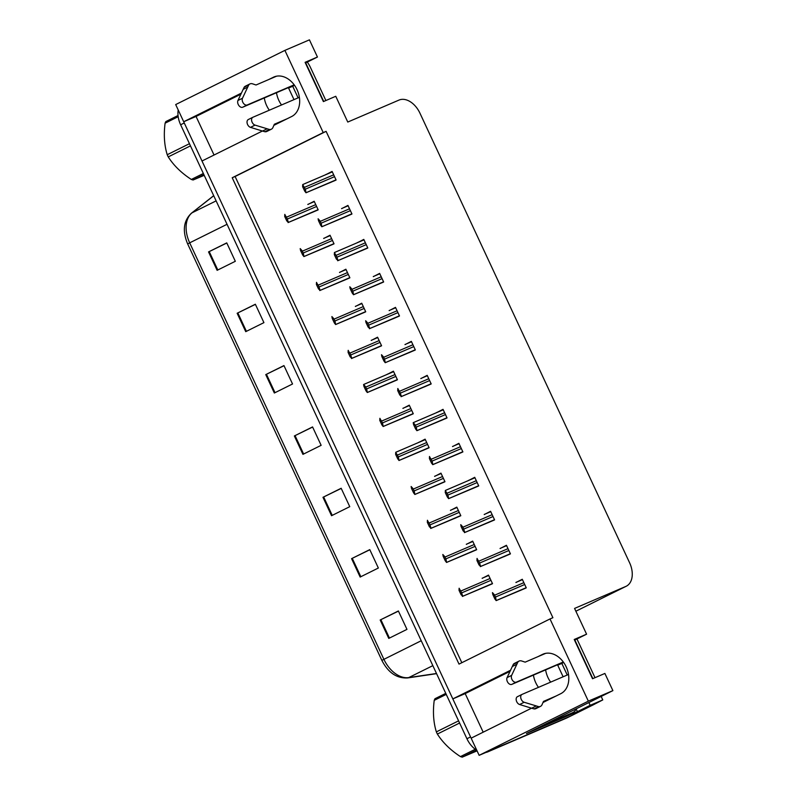 <?xml version="1.0" encoding="UTF-8"?>
<svg xmlns="http://www.w3.org/2000/svg" width="797" height="797" viewBox="0 0 797 797"><rect width="100%" height="100%" fill="white"/><g stroke="black" fill="none" stroke-linecap="round" stroke-linejoin="round"><path stroke-width="1.2" d="M281.53 104.975A21.668 16.239 66.8 0 1 278.82 100.362A21.668 16.239 66.8 0 1 276.489 92.721M269.336 110.205A21.668 16.239 66.8 0 1 266.636 105.593A21.668 16.239 66.8 0 1 264.295 97.951M550.657 682.132A21.668 16.239 66.8 0 1 547.957 677.52A21.668 16.239 66.8 0 1 545.626 669.878M533.432 675.099A21.668 16.239 -113.2 0 0 535.763 682.75A21.668 16.239 -113.2 0 0 538.463 687.363M542.996 702.506L560.769 693.679A21.668 16.239 -113.2 0 0 566.368 667.238A21.668 16.239 -113.2 0 0 543.076 654.138A21.668 16.239 -113.2 0 0 542.468 654.417L537.915 656.678M576.171 708.922L577.436 711.641L526.448 733.519L612.893 690.62L604.883 673.445L592.53 678.745L574.219 639.483L586.582 634.183L574.567 608.42L625.804 586.443A20.314 13.429 63.6 0 0 626.253 586.233A20.314 13.429 63.6 0 0 629.58 562.732L419.949 113.184A20.314 13.429 63.6 0 0 399.008 100.073L347.771 122.051L335.756 96.288L323.393 101.588L305.092 62.325L317.445 57.025L309.435 39.85L284.888 50.38L175.689 104.566L183.699 121.742L241.371 93.119M588.883 702.536L590.178 705.325L577.436 711.641M323.712 101.458L305.709 62.853M590.178 705.325L602.781 699.915L601.167 696.448M592.848 678.606L574.846 640.001M594.921 703.821A20.314 13.429 -116.4 0 1 593.376 704.797A20.314 13.429 -116.4 0 1 592.928 705.006L602.781 699.915M307.273 62.076A20.314 13.429 -116.4 0 1 310.402 67.337L325.883 100.522M576.958 638.955L595.01 677.679M593.376 704.797L570.622 716.085A20.314 13.429 -116.4 0 1 570.174 716.294L479.146 755.337L471.137 738.161L531.539 708.184M284.888 50.38L323.223 132.581L232.216 177.741L459.012 664.1L550.01 618.95L588.345 701.151L612.893 690.62M588.345 701.151L479.146 755.337M273.859 125.348L291.642 116.531A21.668 16.239 -113.2 0 0 297.231 90.081A21.668 16.239 -113.2 0 0 273.939 76.98A21.668 16.239 -113.2 0 0 273.331 77.269L268.778 79.521M510.498 670.277L452.826 698.899L202 161.004L262.402 131.027M214.044 155.026L196.052 116.442L183.699 121.742A20.314 13.429 -116.4 0 0 184.266 122.967L470.559 736.936A20.314 13.429 -116.4 0 0 471.166 738.142M510 671.363L465.189 693.599L483.181 732.184M465.189 693.599L452.826 698.899M305.4 63.003L317.445 57.025M574.537 640.16L586.582 634.183M550.01 618.95L552.899 617.715L326.103 131.346L323.223 132.581M326.103 131.346L235.105 176.496L461.822 662.706M235.105 176.496L232.216 177.741M424.671 386.784L431.197 383.935L427.192 375.347L420.856 378.595M392.981 318.81L399.496 315.971L395.491 307.373L389.165 310.621M377.13 284.818L383.646 281.979L379.641 273.391L373.315 276.639M361.28 250.836L367.806 247.997L363.801 239.409L357.464 242.657M345.43 216.844L351.955 214.004L347.95 205.417L341.614 208.665M408.831 352.792L415.347 349.953L411.342 341.365L405.015 344.613M440.522 420.766L447.037 417.927L443.032 409.339L436.706 412.587M456.372 454.748L462.888 451.909L458.883 443.321L452.557 446.569M472.222 488.74L478.738 485.901L474.733 477.313L468.407 480.561M488.063 522.722L494.588 519.883L490.583 511.295L484.257 514.543M503.913 556.714L510.439 553.875L506.434 545.278L500.098 548.535M519.764 590.697L526.279 587.857L522.274 579.27L515.948 582.517M329.589 182.862L336.105 180.022L332.1 171.435L325.774 174.682M390.909 382.61L397.424 379.77L393.419 371.183L387.093 374.431M359.208 314.636L365.733 311.796L361.728 303.209L355.392 306.456M343.358 280.654L349.883 277.814L345.878 269.217L339.542 272.464M327.517 246.662L334.033 243.822L330.028 235.235L323.702 238.482M375.058 348.628L381.574 345.778L377.569 337.191L371.243 340.439M406.759 416.592L413.274 413.753L409.269 405.165L402.943 408.413M422.599 450.584L429.125 447.745L425.12 439.157L418.784 442.405M438.45 484.566L444.965 481.727L440.96 473.139L434.634 476.387M454.3 518.558L460.815 515.719L456.811 507.121L450.484 510.379M470.15 552.54L476.666 549.701L472.661 541.113L466.335 544.361M485.991 586.532L492.516 583.683L488.511 575.095L482.185 578.343M311.667 212.679L318.182 209.84L314.177 201.252L307.851 204.5M314.347 201.601L307.811 204.411M488.681 575.454L482.135 578.263M472.83 541.472L466.295 544.271M456.98 507.48L450.444 510.289M441.13 473.498L434.594 476.297M425.279 439.506L418.744 442.315M409.439 405.524L402.903 408.323M377.738 337.549L371.203 340.359M330.197 235.593L323.662 238.393M346.047 269.575L339.502 272.385M361.888 303.567L355.352 306.367M393.588 371.541L387.053 374.341M332.269 171.783L325.734 174.593M522.443 579.628L515.908 582.428M506.593 545.636L500.058 548.446M490.753 511.654L484.207 514.454M474.902 477.662L468.367 480.471M459.052 443.68L452.517 446.479M443.202 409.698L436.666 412.497M411.511 341.724L404.976 344.523M348.12 205.775L341.574 208.575M363.96 239.758L357.425 242.567M379.81 273.75L373.275 276.549M395.661 307.732L389.125 310.541M427.351 375.706L420.816 378.515M240.863 94.205L196.052 116.442M487.864 751.84L566.537 718.097A20.314 13.429 -116.4 0 0 566.986 717.888L570.622 716.085A20.314 13.429 -116.4 0 1 570.174 716.294L487.864 751.84A20.314 13.429 -116.4 0 1 485.931 752.428M476.805 750.316A20.314 13.429 -116.4 0 1 466.922 738.739L180.63 124.77A20.314 13.429 -116.4 0 1 178.209 109.986M237.147 313.261L255.349 304.235L263.927 322.636L245.735 331.662L237.147 313.261L237.835 312.922L246.412 331.323M208.545 251.912L226.746 242.886L235.324 261.286L217.123 270.322L208.545 251.912L209.222 251.583L217.81 269.984M322.974 497.308L341.166 488.272L349.753 506.673L331.552 515.709L322.974 497.308L323.652 496.969L332.229 515.37M351.577 558.647L369.778 549.621L378.356 568.022L360.154 577.058L351.577 558.647L352.254 558.318L360.842 576.719M380.179 619.996L398.38 610.97L406.968 629.371L388.767 638.407L380.179 619.996L380.866 619.668L389.444 638.068M265.76 374.61L283.951 365.574L292.539 383.985L274.337 393.011L265.76 374.61L266.437 374.271L275.015 392.672M294.362 435.959L312.563 426.923L321.141 445.334L302.94 454.36L294.362 435.959L295.049 435.62L303.627 454.021M312.623 427.062L295.049 435.62M284.021 365.713L266.437 374.271M398.45 611.1L380.866 619.668M369.838 549.751L352.254 558.318M341.236 488.412L323.652 496.969M226.806 243.015L209.222 251.583M255.409 304.364L237.835 312.922M284.708 216.475L284.798 214.383L285.625 216.017A3.387 2.54 -113.2 0 1 286.442 217.212L287.299 219.045A3.387 2.54 -113.2 0 1 287.697 220.45L288.514 222.363L286.771 220.908L284.708 216.475L285.625 216.017M317.515 210.169L288.066 222.582M286.771 220.908L287.697 220.45M302.621 186.657L302.721 184.565L303.547 186.199A3.387 2.54 -113.2 0 1 304.364 187.395L305.221 189.228A3.387 2.54 -113.2 0 1 305.62 190.632L305.988 192.774L304.693 191.091L302.621 186.657L303.547 186.199M332.309 171.873L302.721 184.565M335.437 180.351L305.988 192.774M304.693 191.091L305.62 190.632M300.549 250.457L300.19 248.594L301.475 249.999A3.387 2.54 -113.2 0 1 302.292 251.194L303.149 253.038A3.387 2.54 -113.2 0 1 303.547 254.432L303.916 256.574L302.621 254.891L300.549 250.457L301.475 249.999M333.365 244.151L303.916 256.574M302.621 254.891L303.547 254.432M316.399 284.449L316.499 282.357L317.326 283.991A3.387 2.54 -113.2 0 1 318.142 285.177L318.999 287.02A3.387 2.54 -113.2 0 1 319.388 288.424L320.215 290.337L318.471 288.883L316.399 284.449L317.326 283.991M349.216 278.143L319.756 290.556M318.471 288.883L319.388 288.424M332.249 318.431L331.891 316.568L333.176 317.973A3.387 2.54 -113.2 0 1 333.993 319.169L334.85 321.012A3.387 2.54 -113.2 0 1 335.238 322.406L335.607 324.548L334.312 322.865L332.249 318.431L333.176 317.973M365.056 312.125L335.607 324.548M334.312 322.865L335.238 322.406M318.471 220.649L318.113 218.776L319.398 220.191A3.387 2.54 -113.2 0 1 320.215 221.377L321.071 223.22A3.387 2.54 -113.2 0 1 321.46 224.624L321.829 226.756L320.543 225.083L318.471 220.649L319.398 220.191M351.288 214.343L321.829 226.756M320.543 225.083L321.46 224.624M334.322 254.632L334.411 252.539L335.248 254.173A3.387 2.54 -113.2 0 1 336.065 255.369L336.922 257.202A3.387 2.54 -113.2 0 1 337.31 258.607L338.137 260.519L336.384 259.065L334.322 254.632L335.248 254.173M364 239.847L334.411 252.539M367.128 248.325L337.679 260.739M336.384 259.065L337.31 258.607M350.172 288.614L349.813 286.751L351.088 288.155A3.387 2.54 -113.2 0 1 351.905 289.351L352.772 291.194A3.387 2.54 -113.2 0 1 353.161 292.589L353.529 294.731L352.234 293.047L350.172 288.614L351.088 288.155M382.978 282.307L353.529 294.731M352.234 293.047L353.161 292.589M366.022 322.606L365.654 320.743L366.939 322.147A3.387 2.54 -113.2 0 1 367.756 323.333L368.613 325.176A3.387 2.54 -113.2 0 1 369.011 326.581L369.828 328.494L368.084 327.039L366.022 322.606L366.939 322.147M398.829 316.299L369.38 328.713M368.084 327.039L369.011 326.581M568.51 674.471L522.075 694.386A4.324 2.859 -116.4 0 0 521.985 694.436A4.324 2.859 -116.4 0 0 520.909 698.461A4.324 2.859 -116.4 0 0 524.167 702.267L538.613 706.64L534.06 708.902L531.669 708.224L519.624 704.518L524.167 702.267M563.12 676.783L557.711 665.176L563.529 662.287M567.245 675.019L561.825 663.413L557.711 665.176M568.719 714.61A13.539 8.956 -116.4 0 1 568.43 714.76A13.539 8.956 -116.4 0 1 568.131 714.899L537.397 728.089M576.211 708.822A13.539 8.956 -116.4 0 1 572.983 712.508A13.539 8.956 -116.4 0 1 572.684 712.648L541.94 725.828M561.825 663.413L563.678 662.496M545.666 653.351L525.163 662.148L521.726 661.002A6.774 4.473 -116.4 0 0 519.036 661.102A6.774 4.473 -116.4 0 0 517.851 662.138L511.634 675.378A4.324 2.859 -116.4 0 0 512.461 680.309A4.324 2.859 -116.4 0 0 516.356 682.122L563.31 661.988M519.036 661.102L514.483 663.363A6.774 4.473 -116.4 0 0 513.308 664.389L507.081 677.629A4.324 2.859 63.6 0 0 507.908 682.561A4.324 2.859 63.6 0 0 511.804 684.374L516.356 682.122M563.479 662.217L511.804 684.374M513.308 664.389L517.851 662.138M512.232 666.551L516.785 664.299M534.06 708.902A6.774 4.473 -116.4 0 0 535.953 708.613L540.505 706.361A6.774 4.473 -116.4 0 0 542.07 704.628L543.474 701.41L556.226 695.94M551.673 698.202L543.305 701.788M521.886 694.486L517.532 696.648A4.324 2.859 63.6 0 0 517.432 696.688A4.324 2.859 63.6 0 0 516.356 700.712A4.324 2.859 63.6 0 0 519.624 704.518M540.505 706.361A6.774 4.473 -116.4 0 1 538.613 706.64M536.212 705.973L531.669 708.224M299.383 97.314L252.948 117.239A4.324 2.859 -116.4 0 0 252.848 117.279A4.324 2.859 -116.4 0 0 251.782 121.303A4.324 2.859 -116.4 0 0 255.04 125.109L269.476 129.493L264.923 131.744L262.532 131.067L250.487 127.361L255.04 125.109M293.993 99.625L288.574 88.019L294.402 85.14M298.108 97.862L292.698 86.255L288.574 88.019M292.698 86.255L294.541 85.339M276.539 76.193L256.036 84.99L252.599 83.844A6.774 4.473 -116.4 0 0 249.899 83.944A6.774 4.473 -116.4 0 0 248.724 84.98L242.497 98.22A4.324 2.859 -116.4 0 0 243.334 103.152A4.324 2.859 -116.4 0 0 247.219 104.965L294.173 84.831M249.899 83.944L245.356 86.206A6.774 4.473 -116.4 0 0 244.171 87.232L237.954 100.472A4.324 2.859 63.6 0 0 238.781 105.413A4.324 2.859 63.6 0 0 242.677 107.226L247.219 104.965M294.342 85.06L242.677 107.226M244.171 87.232L248.724 84.98M243.095 89.394L247.648 87.142M264.923 131.744A6.774 4.473 -116.4 0 0 266.816 131.465L271.369 129.204A6.774 4.473 -116.4 0 0 272.943 127.47L274.337 124.252L287.089 118.783M282.536 121.044L274.178 124.631M252.759 117.328L248.395 119.49A4.324 2.859 63.6 0 0 248.295 119.54A4.324 2.859 63.6 0 0 247.229 123.555A4.324 2.859 63.6 0 0 250.487 127.361M271.369 129.204A6.774 4.473 -116.4 0 1 269.476 129.493M267.085 128.815L262.532 131.067M459.6 723.028L437.364 734.057A36.562 24.179 -116.4 0 1 436.846 732.981A36.562 24.179 -116.4 0 1 436.357 731.885L458.584 720.857M446.24 694.386L434.226 700.344C432.731 711.91 433.438 722.421 436.357 731.885M434.226 700.344A36.562 24.179 -116.4 0 1 434.983 698.72L445.762 693.37M476.447 750.097L462.23 757.15A36.562 24.179 -116.4 0 1 460.467 756.602L475.251 749.27M462.23 757.15L477.064 750.874M437.364 734.057C442.833 742.635 450.534 750.156 460.467 756.602M190.463 145.871L168.237 156.899A36.562 24.179 -116.4 0 1 167.719 155.823A36.562 24.179 -116.4 0 1 167.221 154.728L189.457 143.699M178.189 116.691L165.099 123.186C163.604 134.753 164.312 145.263 167.221 154.728M165.099 123.186A36.562 24.179 -116.4 0 1 165.856 121.562L178.04 115.515M203.883 174.643L193.103 179.992A36.562 24.179 -116.4 0 1 191.33 179.455L203.345 173.487M193.103 179.992L204.201 175.34M168.237 156.899C173.696 165.477 181.397 172.999 191.33 179.455M348.1 352.423L348.189 350.331L349.016 351.965A3.387 2.54 -113.2 0 1 349.833 353.151L350.7 354.994A3.387 2.54 -113.2 0 1 351.088 356.398L351.915 358.311L350.162 356.857L348.1 352.423L349.016 351.965M380.906 346.117L351.457 358.53M350.162 356.857L351.088 356.398M363.95 386.406L363.581 384.543L364.867 385.947A3.387 2.54 -113.2 0 1 365.684 387.143L366.54 388.976A3.387 2.54 -113.2 0 1 366.939 390.381L367.307 392.522L366.012 390.839L363.95 386.406L364.867 385.947M393.628 371.621L364.04 384.313M396.757 380.099L367.307 392.522M366.012 390.839L366.939 390.381M379.79 420.398L379.89 418.305L380.717 419.939A3.387 2.54 -113.2 0 1 381.534 421.125L382.391 422.968A3.387 2.54 -113.2 0 1 382.779 424.373L383.158 426.505L381.863 424.831L379.79 420.398L380.717 419.939M412.607 414.091L383.158 426.505M381.863 424.831L382.779 424.373M381.863 356.588L381.504 354.725L382.789 356.129A3.387 2.54 -113.2 0 1 383.606 357.325L384.463 359.168A3.387 2.54 -113.2 0 1 384.851 360.563L385.23 362.705L383.935 361.021L381.863 356.588L382.789 356.129M414.679 350.281L385.23 362.705M383.935 361.021L384.851 360.563M397.713 390.58L397.813 388.488L398.639 390.122A3.387 2.54 -113.2 0 1 399.456 391.307L400.313 393.15A3.387 2.54 -113.2 0 1 400.702 394.555L401.529 396.468L399.785 395.013L397.713 390.58L398.639 390.122M430.529 384.274L401.07 396.687M399.785 395.013L400.702 394.555M413.563 424.562L413.205 422.699L414.49 424.104A3.387 2.54 -113.2 0 1 415.307 425.299L416.164 427.132A3.387 2.54 -113.2 0 1 416.552 428.537L416.921 430.679L415.626 428.995L413.563 424.562L414.49 424.104M443.242 409.778L413.653 422.48M446.37 418.256L416.921 430.679M415.626 428.995L416.552 428.537M395.641 454.38L395.74 452.288L396.567 453.921A3.387 2.54 -113.2 0 1 397.384 455.117L398.241 456.95A3.387 2.54 -113.2 0 1 398.63 458.355L398.998 460.497L397.713 458.813L395.641 454.38L396.567 453.921M395.92 452.218L425.329 439.595L395.74 452.288M428.457 448.073L398.998 460.497M397.713 458.813L398.63 458.355M411.491 488.372L411.132 486.499L412.418 487.913A3.387 2.54 -113.2 0 1 413.235 489.099L414.091 490.942A3.387 2.54 -113.2 0 1 414.48 492.347L414.848 494.479L413.553 492.805L411.491 488.372L412.418 487.913M444.298 482.055L414.848 494.479M413.553 492.805L414.48 492.347M427.341 522.354L427.431 520.262L428.258 521.896A3.387 2.54 -113.2 0 1 429.075 523.091L429.942 524.924A3.387 2.54 -113.2 0 1 430.33 526.329L431.147 528.242L429.404 526.787L427.341 522.354L428.258 521.896M460.148 516.048L430.699 528.461M429.404 526.787L430.33 526.329M443.182 556.336L442.823 554.473L444.108 555.878A3.387 2.54 -113.2 0 1 444.925 557.073L445.782 558.916A3.387 2.54 -113.2 0 1 446.181 560.311L446.549 562.453L445.254 560.769L443.182 556.336L444.108 555.878M475.998 550.03L446.549 562.453M445.254 560.769L446.181 560.311M459.032 590.328L459.132 588.236L459.959 589.87A3.387 2.54 -113.2 0 1 460.776 591.055L461.632 592.898A3.387 2.54 -113.2 0 1 462.021 594.303L462.848 596.216L461.104 594.761L459.032 590.328L459.959 589.87M491.849 584.022L462.39 596.435M461.104 594.761L462.021 594.303M429.414 458.554L429.503 456.462L430.33 458.096A3.387 2.54 -113.2 0 1 431.147 459.281L432.014 461.124A3.387 2.54 -113.2 0 1 432.402 462.529L432.771 464.661L431.476 462.987L429.414 458.554L430.33 458.096M462.22 452.248L432.771 464.661M431.476 462.987L432.402 462.529M445.254 492.536L445.354 490.444L446.181 492.078A3.387 2.54 -113.2 0 1 446.997 493.273L447.854 495.106A3.387 2.54 -113.2 0 1 448.253 496.511L448.621 498.653L447.326 496.969L445.254 492.536L446.181 492.078M445.533 490.374L474.942 477.752L445.354 490.444M478.07 486.23L448.621 498.653M447.326 496.969L448.253 496.511M461.104 526.528L460.746 524.655L462.031 526.07A3.387 2.54 -113.2 0 1 462.848 527.255L463.705 529.098A3.387 2.54 -113.2 0 1 464.093 530.503L464.92 532.406L463.177 530.961L461.104 526.528L462.031 526.07M493.921 520.212L464.462 532.635M463.177 530.961L464.093 530.503M476.955 560.51L477.054 558.418L477.881 560.052A3.387 2.54 -113.2 0 1 478.698 561.247L479.555 563.081A3.387 2.54 -113.2 0 1 479.943 564.485L480.77 566.398L479.027 564.943L476.955 560.51L477.881 560.052M509.761 554.204L480.312 566.617M479.027 564.943L479.943 564.485M492.805 594.492L492.446 592.629L493.722 594.034A3.387 2.54 -113.2 0 1 494.548 595.229L495.405 597.073A3.387 2.54 -113.2 0 1 495.794 598.467L496.162 600.609L494.867 598.926L492.805 594.492L493.722 594.034M525.612 588.186L496.162 600.609M494.867 598.926L495.794 598.467M543.703 653.889L542.468 654.417M592.928 705.006L566.537 718.097M625.804 586.443L575.872 611.219M274.567 76.731L273.331 77.269M421.224 640.728L381.853 660.364L187.664 243.932L189.686 242.836L383.865 659.268A27.088 17.913 63.6 0 0 408.751 677.589A6.774 4.971 81.6 0 1 407.646 677.938C396.776 678.536 388.179 672.668 381.853 660.364M187.694 243.932L187.664 243.932C182.264 231.03 183.499 220.799 191.37 213.247A6.774 5.031 51.8 0 1 192.027 212.829A27.088 17.913 63.6 0 0 189.686 242.836L227.035 224.306M213.716 195.743L192.027 212.829L216.117 200.884M432.841 665.644L408.751 677.589L436.497 673.485M466.922 738.739L470.559 736.936M180.63 124.77L184.266 122.967M315.761 204.63L286.442 217.212M316.618 206.473L287.299 219.045M318.103 209.671L288.514 222.363M332.309 171.883L302.9 184.496M333.684 174.822L304.364 187.395M334.541 176.655L305.221 189.228M336.025 179.853L306.437 192.545M331.612 238.622L302.292 251.194M332.469 240.465L303.149 253.038M333.953 243.653L304.364 256.345M347.452 272.604L318.142 285.177M348.309 274.447L318.999 287.02M349.803 277.645L320.215 290.337M363.302 306.596L333.993 319.169M364.159 308.439L334.85 321.012M365.654 311.627L336.065 324.319M349.524 208.804L320.215 221.377M350.381 210.647L321.071 223.22M351.875 213.835L322.287 226.527M364.01 239.847L334.601 252.46M365.375 242.796L336.065 255.369M366.231 244.629L336.922 257.202M367.726 247.827L338.137 260.519M381.225 276.778L351.905 289.351M382.082 278.621L352.772 291.194M383.576 281.809L353.988 294.501M397.075 310.76L367.756 323.333M397.932 312.603L368.613 325.176M399.417 315.801L369.828 328.494M572.684 712.648L568.131 714.899M507.081 677.629L511.634 675.378M237.954 100.472L242.497 98.22M379.153 340.578L349.833 353.151M380.01 342.421L350.7 354.994M381.504 345.619L351.915 358.311M393.628 371.631L364.219 384.244M395.003 374.57L365.684 387.143M395.86 376.403L366.54 388.976M397.344 379.601L367.756 392.293M410.844 408.552L381.534 421.125M411.71 410.395L382.391 422.968M413.195 413.593L383.606 426.275M412.916 344.752L383.606 357.325M413.782 346.595L384.463 359.168M415.267 349.783L385.678 362.476M428.766 378.734L399.456 391.307M429.623 380.577L400.313 393.15M431.117 383.775L401.529 396.468M443.242 409.788L413.842 422.4M444.616 412.726L415.307 425.299M445.473 414.56L416.164 427.132M446.968 417.758L417.379 430.45M426.694 442.544L397.384 455.117M427.551 444.377L398.241 456.95M429.045 447.575L399.456 460.267M442.544 476.526L413.235 489.099M443.401 478.369L414.091 490.942M444.895 481.557L415.307 494.25M458.395 510.508L429.075 523.091M459.251 512.351L429.942 524.924M460.736 515.549L431.147 528.242M474.245 544.5L444.925 557.073M475.102 546.343L445.782 558.916M476.586 549.532L446.997 562.224M490.085 578.483L460.776 591.055M490.942 580.326L461.632 592.898M492.436 583.524L462.848 596.216M460.467 446.709L431.147 459.281M461.324 448.552L432.014 461.124M462.808 451.75L433.219 464.432M476.317 480.701L446.997 493.273M477.174 482.534L447.854 495.106M478.658 485.732L449.07 498.424M492.157 514.683L462.848 527.255M493.014 516.526L463.705 529.098M494.509 519.714L464.92 532.406M508.008 548.665L478.698 561.247M508.865 550.508L479.555 563.081M510.359 553.706L480.77 566.398M523.858 582.657L494.548 595.229M524.715 584.5L495.405 597.073M526.209 587.688L496.621 600.38M626.253 586.233L575.872 611.229M191.37 213.247L213.686 195.663M436.577 673.654L407.646 677.938M568.43 714.76L572.983 712.508M517.432 696.688L521.985 694.436M248.295 119.54L252.848 117.279"/></g></svg>

